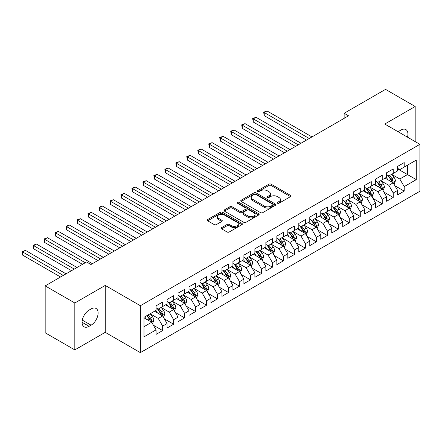 <?xml version="1.0" encoding="UTF-8"?>
<svg xmlns="http://www.w3.org/2000/svg" width="442" height="442" viewBox="0 0 442 442"><rect width="100%" height="100%" fill="white"/><g stroke="black" fill="none" stroke-linecap="round" stroke-linejoin="round"><path stroke-width="0.66" d="M277.532 203.237A1.066 0.613 0 0 0 279.04 203.237L290.488 196.629A1.525 0.878 0 0 0 290.935 196.005A1.525 0.878 0 0 0 290.488 195.381L271.09 184.181A1.525 0.878 0 0 0 268.935 184.181L257.487 190.795A1.066 0.613 0 0 0 257.172 191.231A1.066 0.613 0 0 0 257.487 191.662A1.066 0.613 0 0 0 258.995 191.662L260.476 190.811A4.879 2.818 0 0 1 267.371 190.811L268.99 191.745A4.879 2.818 0 0 1 270.416 193.734A4.879 2.818 0 0 1 268.99 195.723L267.509 196.579A1.066 0.613 0 0 0 267.195 197.016A1.066 0.613 0 0 0 267.509 197.452A1.066 0.613 0 0 0 269.018 197.452L270.498 196.596A4.879 2.818 0 0 1 277.394 196.596L279.012 197.53A4.879 2.818 0 0 1 280.438 199.519A4.879 2.818 0 0 1 279.012 201.513L277.532 202.364A1.066 0.613 0 0 0 277.217 202.801A1.066 0.613 0 0 0 277.532 203.237L277.532 202.364M221.624 227.613A1.525 0.878 0 0 0 221.177 228.232A1.525 0.878 0 0 0 221.624 228.857L227.066 232A1.525 0.878 0 0 0 229.221 232L241.94 224.658A1.525 0.878 0 0 0 242.387 224.033A1.525 0.878 0 0 0 241.94 223.414L222.541 212.215A1.525 0.878 0 0 0 220.387 212.215L207.668 219.552A1.525 0.878 0 0 0 207.221 220.177A1.525 0.878 0 0 0 207.668 220.801L214.243 224.597A1.525 0.878 0 0 0 216.398 224.597L221.84 221.453A1.525 0.878 0 0 0 222.287 220.829A1.525 0.878 0 0 0 221.84 220.21L218.58 218.326A4.077 2.354 0 0 1 217.387 216.663A4.077 2.354 0 0 1 219.901 214.486A4.077 2.354 0 0 1 224.348 215L237.116 222.37A4.077 2.354 0 0 1 238.31 224.033A4.077 2.354 0 0 1 235.796 226.21A4.077 2.354 0 0 1 231.354 225.696L229.221 224.47A1.525 0.878 0 0 0 227.066 224.47L221.624 227.613L221.624 228.857M74.825 302.991L74.825 349.898L105.235 332.34L105.235 285.433L74.825 302.991L45.178 285.88L86.571 261.979L90.964 264.515L348.534 115.81L344.141 113.274L344.141 118.34M105.235 285.433L140.368 305.72L419.9 144.33L419.9 191.242L140.368 352.628L140.368 305.72M415.182 141.606L415.182 106.489L384.767 124.047L419.9 144.33M415.182 106.489L385.534 89.372L344.141 113.274M260.581 212.646A1.525 0.878 0 0 0 262.741 212.646L275.454 205.309A1.525 0.878 0 0 0 275.902 204.685A1.525 0.878 0 0 0 275.454 204.06L256.056 192.861A1.525 0.878 0 0 0 253.901 192.861L241.183 200.204A1.525 0.878 0 0 0 240.741 200.828A1.525 0.878 0 0 0 241.183 201.447L260.581 212.646M237.895 203.469A1.066 0.613 0 0 1 238.978 203.618L238.978 202.353L258.697 213.735A1.525 0.878 0 0 1 259.145 214.359A1.525 0.878 0 0 1 258.697 214.983L245.979 222.326A1.525 0.878 0 0 1 243.824 222.326L224.425 211.121L224.425 209.878A1.525 0.878 0 0 0 223.978 210.502A1.525 0.878 0 0 0 224.425 211.121M224.425 209.878L229.868 206.74A1.525 0.878 0 0 1 232.022 206.74L239.89 211.282A1.525 0.878 0 0 0 242.045 211.282L245.658 209.193A1.525 0.878 0 0 0 246.106 208.574A1.525 0.878 0 0 0 245.658 207.95L237.465 203.221A1.066 0.613 0 0 1 237.155 202.784A1.066 0.613 0 0 1 237.813 202.215A1.066 0.613 0 0 1 238.978 202.353M397.612 168.866L407.491 174.568L407.491 165.186L416.276 160.114L404.198 167.087L404.198 162.59L397.612 166.391L397.612 170.894L393.22 173.43L393.22 168.927L386.634 172.728L386.634 177.231L382.242 179.767L382.242 175.264L375.656 179.071L375.656 183.568L371.263 186.104L371.263 181.607L364.672 185.408L364.672 189.905L360.285 192.441L360.285 187.944L353.694 191.745L353.694 196.248L349.302 198.784L349.302 194.281L342.716 198.082L342.716 202.585L338.323 205.121L338.323 200.618L331.738 204.425L331.738 208.922L327.345 211.458L327.345 206.961L320.759 210.762L320.759 215.265L316.367 217.801L316.367 213.298L309.776 217.099L309.776 221.602L305.389 224.138L305.389 219.635L298.798 223.442L298.798 227.939L294.405 230.475L294.405 225.978L287.819 229.779L287.819 234.282L283.427 236.813L283.427 232.315L276.841 236.116L276.841 240.619L272.449 243.155L272.449 238.652L265.863 242.459L265.863 246.956L261.471 249.492L261.471 244.99L254.879 248.796L254.879 253.294L250.492 255.83L250.492 251.332L243.901 255.133L243.901 259.636L239.509 262.172L239.509 257.669L232.923 261.471L232.923 265.974L228.531 268.509L228.531 264.007L221.945 267.813L221.945 272.311L217.552 274.847L217.552 270.349L210.967 274.15L210.967 278.653L206.574 281.189L206.574 276.686L199.988 280.488L199.988 284.991L195.596 287.527L195.596 283.024L189.005 286.83L189.005 291.328L184.612 293.864L184.612 289.366L178.027 293.168L178.027 297.67L173.634 300.201L173.634 295.704L167.048 299.505L167.048 304.008L162.656 306.544L162.656 302.041L156.07 305.847L156.07 310.345L143.993 317.317L143.993 336.843L156.07 329.87L151.678 322.262L143.993 317.826M416.276 160.114L416.276 179.64L404.198 186.612L399.806 179.004L391.85 174.408M394.921 185.756L404.198 191.115L404.198 186.612M404.198 191.115L397.612 194.916L397.612 190.414L393.22 192.95L388.827 185.342L380.866 180.75M383.943 192.093L393.22 197.452L393.22 192.95M393.22 197.452L386.634 201.254L386.634 196.756L382.242 199.292L377.849 191.684L369.888 187.088M372.965 198.436L382.242 203.79L382.242 199.292M382.242 203.79L375.656 207.596L375.656 203.093L371.263 205.629L366.871 198.022L358.91 193.425M361.987 204.773L371.263 210.127L371.263 205.629M371.263 210.127L364.672 213.934L364.672 209.431L360.285 211.967L355.893 204.359L347.931 199.767M351.003 211.11L360.285 216.47L360.285 211.967M360.285 216.47L353.694 220.271L353.694 215.773L349.302 218.304L344.909 210.701L336.953 206.105M340.025 217.453L349.302 222.807L349.302 218.304M349.302 222.807L342.716 226.608L342.716 222.111L338.323 224.647L333.931 217.039L325.975 212.442M329.047 223.79L338.323 229.144L338.323 224.647M338.323 229.144L331.738 232.951L331.738 228.448L327.345 230.984L322.953 223.376L314.991 218.779M318.069 230.127L327.345 235.487L327.345 230.984M327.345 235.487L320.759 239.288L320.759 234.785L316.367 237.321L311.975 229.718L304.013 225.122M307.091 236.464L316.367 241.824L316.367 237.321M316.367 241.824L309.776 245.625L309.776 241.128L305.389 243.664L300.996 236.056L293.035 231.459M296.107 242.807L305.389 248.161L305.389 243.664M305.389 248.161L298.798 251.968L298.798 247.465L294.405 250.001L290.013 242.393L282.057 237.796M285.129 249.144L294.405 254.498L294.405 250.001M294.405 254.498L287.819 258.305L287.819 253.802L283.427 256.338L279.035 248.73L271.079 244.139M274.15 255.482L283.427 260.841L283.427 256.338M283.427 260.841L276.841 264.642L276.841 260.145L272.449 262.675L268.056 255.073L260.095 250.476M263.172 261.824L272.449 267.178L272.449 262.675M272.449 267.178L265.863 270.979L265.863 266.482L261.471 269.018L257.078 261.41L249.117 256.813M252.194 268.161L261.471 273.515L261.471 269.018M261.471 273.515L254.879 277.322L254.879 272.819L250.492 275.355L246.1 267.747L238.139 263.156M241.21 274.499L250.492 279.858L250.492 275.355M250.492 279.858L243.901 283.659L243.901 279.156L239.509 281.692L235.122 274.09L227.16 269.493M230.232 280.841L239.509 286.195L239.509 281.692M239.509 286.195L232.923 289.996L232.923 285.499L228.531 288.035L224.138 280.427L216.182 275.83M219.254 287.178L228.531 292.532L228.531 288.035M228.531 292.532L221.945 296.339L221.945 291.836L217.552 294.372L213.16 286.764L205.198 282.167M208.276 293.516L217.552 298.875L217.552 294.372M217.552 298.875L210.967 302.676L210.967 298.173L206.574 300.709L202.182 293.107L194.22 288.51M197.298 299.853L206.574 305.212L206.574 300.709M206.574 305.212L199.988 309.013L199.988 304.516L195.596 307.052L191.204 299.444L183.242 294.847M186.314 306.196L195.596 311.549L195.596 307.052M195.596 311.549L189.005 315.356L189.005 310.853L184.612 313.389L180.225 305.781L172.264 301.184M175.336 312.533L184.612 317.886L184.612 313.389M184.612 317.886L178.027 321.693L178.027 317.19L173.634 319.726L169.242 312.118L161.286 307.527M164.358 318.87L173.634 324.229L173.634 319.726M173.634 324.229L167.048 328.03L167.048 323.533L162.656 326.063L158.264 318.461L150.302 313.864M153.38 325.213L162.656 330.566L162.656 326.063M162.656 330.566L156.07 334.367L156.07 329.87M156.07 307.809L158.264 309.08L162.656 306.544M143.993 326.699L151.678 322.262M167.048 301.472L169.242 302.737L173.634 300.201M158.264 318.461L162.656 315.925L154.529 311.234M167.048 323.533L162.656 315.925M178.027 295.134L180.225 296.4L184.612 293.864M169.242 312.118L173.634 309.582L165.512 304.892M178.027 317.19L173.634 309.582M189.005 288.792L191.204 290.062L195.596 287.527M180.225 305.781L184.612 303.245L176.491 298.554M189.005 310.853L184.612 303.245M199.988 282.455L202.182 283.72L206.574 281.189M191.204 299.444L195.596 296.908L187.469 292.217M199.988 304.516L195.596 296.908M210.967 276.117L213.16 277.383L217.552 274.847M202.182 293.107L206.574 290.571L198.447 285.88M210.967 298.173L206.574 290.571M221.945 269.775L224.138 271.045L228.531 268.509M213.16 286.764L217.552 284.228L209.425 279.537M221.945 291.836L217.552 284.228M232.923 263.438L235.122 264.708L239.509 262.172M224.138 280.427L228.531 277.891L220.409 273.2M232.923 285.499L228.531 277.891M243.901 257.1L246.1 258.366L250.492 255.83M235.122 274.09L239.509 271.554L231.387 266.863M243.901 279.156L239.509 271.554M254.879 250.763L257.078 252.028L261.471 249.492M246.1 267.747L250.492 265.211L242.365 260.52M254.879 272.819L250.492 265.211M265.863 244.42L268.056 245.691L272.449 243.155M257.078 261.41L261.471 258.874L253.343 254.183M265.863 266.482L261.471 258.874M276.841 238.083L279.035 239.349L283.427 236.813M268.056 255.073L272.449 252.537L264.322 247.846M276.841 260.145L272.449 252.537M287.819 231.746L290.013 233.011L294.405 230.475M279.035 248.73L283.427 246.2L275.305 241.503M287.819 253.802L283.427 246.2M298.798 225.403L300.996 226.674L305.389 224.138M290.013 242.393L294.405 239.857L286.283 235.166M298.798 247.465L294.405 239.857M309.776 219.066L311.975 220.337L316.367 217.801M300.996 236.056L305.389 233.52L297.262 228.829M309.776 241.128L305.389 233.52M320.759 212.729L322.953 213.994L327.345 211.458M311.975 229.718L316.367 227.182L308.24 222.492M320.759 234.785L316.367 227.182M331.738 206.386L333.931 207.657L338.323 205.121M322.953 223.376L327.345 220.84L319.218 216.149M331.738 228.448L327.345 220.84M342.716 200.049L344.909 201.32L349.302 198.784M333.931 217.039L338.323 214.503L330.202 209.812M342.716 222.111L338.323 214.503M353.694 193.712L355.893 194.977L360.285 192.441M344.909 210.701L349.302 208.165L341.18 203.475M353.694 215.773L349.302 208.165M364.672 187.375L366.871 188.64L371.263 186.104M355.893 204.359L360.285 201.823L352.158 197.132M364.672 209.431L360.285 201.823M375.656 181.032L377.849 182.303L382.242 179.767M366.871 198.022L371.263 195.486L363.136 190.795M375.656 203.093L371.263 195.486M386.634 174.695L388.827 175.96L393.22 173.43M377.849 191.684L382.242 189.148L374.114 184.458M386.634 196.756L382.242 189.148M397.612 168.358L399.806 169.623L404.198 167.087M388.827 185.342L393.22 182.811L385.098 178.12M397.612 190.414L393.22 182.811M45.178 285.88L45.178 332.787L74.825 349.898M105.235 332.34L140.368 352.628M399.806 179.004L407.491 174.568L416.276 179.64M407.502 137.175A9.939 5.735 120 0 0 405.872 129.578A9.939 5.735 120 0 0 400.905 130.07L398.927 131.213A9.939 5.735 120 0 0 398.098 131.744M89.096 310.091A9.939 5.735 120 0 0 82.604 318.848A9.939 5.735 120 0 0 84.129 326.809A9.939 5.735 120 0 0 89.096 326.318L91.074 325.179A9.939 5.735 120 0 0 97.566 316.422A9.939 5.735 120 0 0 96.041 308.461A9.939 5.735 120 0 0 91.074 308.952L89.096 310.091M277.957 203.386L279.012 202.779A4.879 2.818 0 0 0 280.438 200.79L280.438 199.519M270.416 193.734L270.416 194.999A4.879 2.818 0 0 1 268.99 196.994L267.935 197.602M290.488 195.381L290.488 196.629L271.09 185.452A1.525 0.878 0 0 0 268.935 185.452L257.913 191.817M275.454 204.06L275.454 205.309L256.056 194.132A1.525 0.878 0 0 0 253.901 194.132L241.205 201.458M272.764 205.121A1.066 0.613 0 0 0 273.073 204.685A1.066 0.613 0 0 0 272.764 204.248L255.736 194.419A1.066 0.613 0 0 0 254.227 194.419L252.664 195.32A4.879 2.818 0 0 0 251.233 197.309A4.879 2.818 0 0 0 252.664 199.303L264.299 206.022A4.879 2.818 0 0 0 271.2 206.022L272.764 205.121L272.764 206.386A1.066 0.613 0 0 0 273.073 205.95L273.073 204.685M251.233 197.309L251.233 198.58A4.879 2.818 0 0 0 252.664 200.569L252.664 199.303M272.764 206.386L271.2 207.292A4.879 2.818 0 0 1 264.299 207.292L252.664 200.569M224.448 211.138L229.868 208.005L229.868 206.74M246.106 208.574L246.106 209.84A1.525 0.878 0 0 1 245.658 210.464L242.045 212.547A1.525 0.878 0 0 1 239.89 212.547L232.022 208.005A1.525 0.878 0 0 0 229.868 208.005M238.978 203.618L258.675 214.994M248.056 215.994A4.077 2.354 0 0 0 252.498 216.503A4.077 2.354 0 0 0 255.017 214.326A4.077 2.354 0 0 0 253.818 212.663L249.321 210.066A1.525 0.878 0 0 0 247.166 210.066L243.559 212.149A1.525 0.878 0 0 0 243.111 212.773A1.525 0.878 0 0 0 243.559 213.398L248.056 215.994L248.056 217.26A4.077 2.354 0 0 0 252.498 217.773A4.077 2.354 0 0 0 255.017 215.597L255.017 214.326M243.111 212.773L243.111 214.038A1.525 0.878 0 0 0 243.559 214.663L243.559 213.398M248.056 217.26L243.559 214.663M238.31 224.033L238.31 225.304A4.077 2.354 0 0 1 235.796 227.475A4.077 2.354 0 0 1 231.354 226.967L229.221 225.74A1.525 0.878 0 0 0 227.066 225.74L221.646 228.868M217.387 216.663L217.387 217.928A4.077 2.354 0 0 0 218.58 219.591L218.58 218.326M221.818 221.464L218.58 219.591M241.918 224.669L222.541 213.48A1.525 0.878 0 0 0 220.387 213.48L207.69 220.812M394.032 184.215L395.391 180.894A4.116 2.376 -120 0 0 394.082 177.391L391.75 174.275M388.032 179.811L386.258 177.446M311.975 136.915L266.99 110.948L264.25 112.533L264.25 115.699L306.483 140.086M392.446 182.364L393.17 181.071A4.116 2.376 -120 0 0 391.993 178.596L389.662 175.48M388.33 175.673L391.214 179.518A2.094 1.21 60 0 1 391.595 180.159L393.17 181.071M387.606 175.259L390.678 179.358A4.116 2.376 60 0 1 391.855 181.828L391.938 182.071M264.25 115.699L263.642 112.18L309.229 138.501M263.642 112.18L266.99 110.948M383.054 190.557L384.413 187.231A4.116 2.376 -120 0 0 383.103 183.728L380.766 180.618M377.054 186.154L375.28 183.784M300.996 143.252L256.012 117.285L253.266 118.87L253.266 122.036L295.505 146.424M381.468 188.701L382.192 187.408A4.116 2.376 -120 0 0 381.015 184.933L378.683 181.822M377.352 182.016L380.231 185.861A2.094 1.21 60 0 1 380.612 186.496L382.192 187.408M376.628 181.596L379.7 185.695A4.116 2.376 60 0 1 380.877 188.17L380.96 188.408M253.266 122.036L252.664 118.522L298.251 144.838M252.664 118.522L256.012 117.285M372.076 196.894L373.435 193.574A4.116 2.376 -120 0 0 372.12 190.066L369.788 186.955M366.075 192.491L364.302 190.126M290.013 149.595L245.034 123.622L242.288 125.208L242.288 128.379L284.526 152.761M370.484 195.038L371.214 193.745A4.116 2.376 -120 0 0 370.037 191.27L367.705 188.159M366.374 188.353L369.252 192.198A2.094 1.21 60 0 1 369.634 192.834L371.214 193.745M365.65 187.933L368.716 192.032A4.116 2.376 60 0 1 369.899 194.508L369.982 194.745M242.288 128.379L241.686 124.859L287.272 151.181M241.686 124.859L245.034 123.622M361.097 203.232L362.457 199.911A4.116 2.376 -120 0 0 361.142 196.408L358.81 193.292M355.092 198.828L353.324 196.463M279.035 155.932L234.056 129.965L231.31 131.545L231.31 134.716L273.548 159.103M359.506 201.375L360.147 200.806L360.236 200.088A4.116 2.376 -120 0 0 359.059 197.613L356.727 194.497M355.396 194.69L358.274 198.535A2.094 1.21 60 0 1 358.655 199.176L360.236 200.088M354.672 194.276L357.738 198.37A4.116 2.376 60 0 1 358.915 200.845L358.998 201.082M231.31 134.716L230.707 131.197L276.289 157.518M230.707 131.197L234.056 129.965M350.114 209.569L351.478 206.248A4.116 2.376 -120 0 0 350.163 202.745L347.832 199.635M344.114 205.171L342.34 202.801M268.056 162.269L223.077 136.302L220.331 137.887L220.331 141.053L262.565 165.441M348.528 207.718L349.257 206.425A4.116 2.376 -120 0 0 348.081 203.95L345.743 200.839M344.412 201.033L347.296 204.878A2.094 1.21 60 0 1 347.677 205.513L349.257 206.425M343.688 200.613L346.76 204.712A4.116 2.376 60 0 1 347.937 207.188L348.02 207.425M220.331 141.053L219.724 137.539L265.31 163.855M219.724 137.539L223.077 136.302M339.136 215.911L340.5 212.591A4.116 2.376 -120 0 0 339.185 209.083L336.854 205.972M333.135 211.508L331.362 209.138M257.078 168.612L212.094 142.639L209.353 144.225L209.353 147.396L251.586 171.778M337.55 214.055L338.274 212.762A4.116 2.376 -120 0 0 337.097 210.287L334.765 207.176M333.434 207.37L336.318 211.215A2.094 1.21 60 0 1 336.699 211.851L338.274 212.762M332.71 206.95L335.782 211.049A4.116 2.376 60 0 1 336.959 213.525L337.042 213.762M209.353 147.396L208.746 143.877L254.332 170.192M208.746 143.877L212.094 142.639M328.157 222.249L329.517 218.928A4.116 2.376 -120 0 0 328.207 215.425L325.876 212.309M322.157 217.845L320.384 215.481M246.1 174.949L201.116 148.976L198.37 150.562L198.37 153.733L240.608 178.12M326.572 220.392L327.295 219.105A4.116 2.376 -120 0 0 326.119 216.63L323.787 213.514M322.456 213.707L325.334 217.552A2.094 1.21 60 0 1 325.715 218.188L327.295 219.105M321.732 213.293L324.804 217.387A4.116 2.376 60 0 1 325.981 219.862L326.063 220.099M198.37 153.733L197.767 150.214L243.354 176.535M197.767 150.214L201.116 148.976M317.179 228.586L318.538 225.265A4.116 2.376 -120 0 0 317.223 221.762L314.892 218.646M311.179 224.182L309.406 221.818M235.116 181.286L190.137 155.319L187.391 156.904L187.391 160.07L229.63 184.458M315.588 226.735L316.317 225.442A4.116 2.376 -120 0 0 315.14 222.967L312.809 219.851M311.477 220.05L314.356 223.895A2.094 1.21 60 0 1 314.737 224.53L316.317 225.442M310.754 219.63L313.82 223.729A4.116 2.376 60 0 1 315.002 226.205L315.085 226.442M187.391 160.07L186.789 156.551L232.376 182.872M186.789 156.551L190.137 155.319M306.201 234.929L307.56 231.602A4.116 2.376 -120 0 0 306.245 228.1L303.914 224.989M300.195 230.525L298.427 228.155M224.138 187.623L179.159 161.656L176.413 163.242L176.413 166.413L218.652 190.795M304.61 233.072L305.339 231.779A4.116 2.376 -120 0 0 304.162 229.304L301.831 226.193M300.499 226.387L303.378 230.232A2.094 1.21 60 0 1 303.759 230.868L305.339 231.779M299.775 225.967L302.842 230.067A4.116 2.376 60 0 1 304.019 232.542L304.107 232.779M176.413 166.413L175.811 162.894L221.392 189.209M175.811 162.894L179.159 161.656M295.217 241.266L296.582 237.945A4.116 2.376 -120 0 0 295.267 234.442L292.936 231.326M289.217 236.862L287.444 234.498M213.16 193.966L168.181 167.993L165.435 169.579L165.435 172.75L207.668 197.132M293.632 239.409L294.361 238.116A4.116 2.376 -120 0 0 293.184 235.647L290.847 232.531M289.516 232.724L292.4 236.569A2.094 1.21 60 0 1 292.781 237.205L294.361 238.116M288.792 232.304L291.864 236.404A4.116 2.376 60 0 1 293.04 238.879L293.123 239.116M165.435 172.75L164.833 169.231L210.414 195.552M164.833 169.231L168.181 167.993M284.239 247.603L285.604 244.282A4.116 2.376 -120 0 0 284.289 240.78L281.957 237.663M278.239 243.199L276.465 240.835M202.182 200.303L157.197 174.336L154.457 175.916L154.457 179.087L196.69 203.475M282.653 245.746L283.383 244.459A4.116 2.376 -120 0 0 282.2 241.984L279.869 238.868M278.537 239.061L281.421 242.907A2.094 1.21 60 0 1 281.803 243.548L283.383 244.459M277.814 238.647L280.885 242.741A4.116 2.376 60 0 1 282.062 245.216L282.145 245.459M154.457 179.087L153.849 175.568L199.436 201.889M153.849 175.568L157.197 174.336M273.261 253.946L274.62 250.62A4.116 2.376 -120 0 0 273.311 247.117L270.979 244.006M267.261 249.542L265.487 247.172M191.204 206.641L146.219 180.673L143.473 182.259L143.473 185.425L185.712 209.812M271.675 252.089L272.399 250.796A4.116 2.376 -120 0 0 271.222 248.321L268.891 245.211M267.559 245.404L270.438 249.249A2.094 1.21 60 0 1 270.819 249.885L272.399 250.796M266.835 244.984L269.907 249.084A4.116 2.376 60 0 1 271.084 251.559L271.167 251.796M143.473 185.425L142.871 181.911L188.458 208.226M142.871 181.911L146.219 180.673M262.283 260.283L263.642 256.962A4.116 2.376 -120 0 0 262.333 253.454L259.995 250.343M256.283 255.879L254.509 253.515M180.22 212.983L135.241 187.01L132.495 188.596L132.495 191.767L174.734 216.149M260.692 258.426L261.421 257.133A4.116 2.376 -120 0 0 260.244 254.658L257.913 251.548M256.581 251.741L259.46 255.587A2.094 1.21 60 0 1 259.841 256.222L261.421 257.133M255.857 251.321L258.924 255.421A4.116 2.376 60 0 1 260.106 257.896L260.189 258.134M132.495 191.767L131.893 188.248L177.48 214.563M131.893 188.248L135.241 187.01M251.305 266.62L252.664 263.299A4.116 2.376 -120 0 0 251.349 259.797L249.017 256.68M245.299 262.216L243.531 259.852M169.242 219.32L124.263 193.353L121.517 194.933L121.517 198.104L163.755 222.492M249.713 264.764L250.354 264.194L250.443 263.476A4.116 2.376 -120 0 0 249.266 261.001L246.934 257.885M245.603 258.078L248.481 261.924A2.094 1.21 60 0 1 248.863 262.565L250.443 263.476M244.879 257.664L247.945 261.758A4.116 2.376 60 0 1 249.122 264.233L249.211 264.471M121.517 198.104L120.915 194.585L166.496 220.906M120.915 194.585L124.263 193.353M240.321 272.957L241.686 269.637A4.116 2.376 -120 0 0 240.371 266.134L238.039 263.018M234.321 268.554L232.547 266.189M158.264 225.658L113.285 199.69L110.539 201.276L110.539 204.442L152.772 228.829M238.735 271.106L239.465 269.813A4.116 2.376 -120 0 0 238.288 267.338L235.951 264.222M234.619 264.421L237.503 268.266A2.094 1.21 60 0 1 237.884 268.902L239.465 269.813M233.895 264.001L236.967 268.101A4.116 2.376 60 0 1 238.144 270.576L238.227 270.813M110.539 204.442L109.936 200.928L155.518 227.243M109.936 200.928L113.285 199.69M229.343 279.3L230.707 275.974A4.116 2.376 -120 0 0 229.392 272.471L227.061 269.36M223.343 274.896L221.569 272.526M147.285 232L102.301 206.027L99.56 207.613L99.56 210.784L141.794 235.166M227.757 277.443L228.486 276.151A4.116 2.376 -120 0 0 227.304 273.675L224.972 270.565M223.641 270.758L226.525 274.604A2.094 1.21 60 0 1 226.906 275.239L228.486 276.151M222.917 270.338L225.989 274.438A4.116 2.376 60 0 1 227.166 276.913L227.249 277.151M99.56 210.784L98.953 207.265L144.54 233.58M98.953 207.265L102.301 206.027M218.365 285.637L219.724 282.316A4.116 2.376 -120 0 0 218.414 278.814L216.083 275.697M212.364 281.234L210.591 278.869M136.307 238.337L91.323 212.364L88.577 213.95L88.577 217.121L130.815 241.503M216.779 283.781L217.503 282.493A4.116 2.376 -120 0 0 216.326 280.018L213.994 276.902M212.663 277.095L215.541 280.941A2.094 1.21 60 0 1 215.923 281.576L217.503 282.493M211.939 276.681L215.011 280.775A4.116 2.376 60 0 1 216.188 283.25L216.271 283.488M88.577 217.121L87.975 213.602L133.561 239.923M87.975 213.602L91.323 212.364M207.386 291.974L208.746 288.654A4.116 2.376 -120 0 0 207.436 285.151L205.099 282.035M201.386 287.571L199.613 285.206M125.329 244.675L80.345 218.707L77.599 220.293L77.599 223.459L119.837 247.846M205.795 290.123L206.524 288.83A4.116 2.376 -120 0 0 205.348 286.355L203.016 283.239M201.685 283.433L204.563 287.278A2.094 1.21 60 0 1 204.944 287.919L206.524 288.83M200.961 283.018L204.033 287.118A4.116 2.376 60 0 1 205.21 289.587L205.292 289.83M77.599 223.459L76.996 219.939L122.583 246.26M76.996 219.939L80.345 218.707M196.408 298.317L197.767 294.991A4.116 2.376 -120 0 0 196.452 291.488L194.121 288.377M190.408 293.913L188.635 291.543M114.345 251.012L69.366 225.044L66.62 226.63L66.62 229.796L108.859 254.183M194.817 296.46L195.546 295.168A4.116 2.376 -120 0 0 194.37 292.692L192.038 289.582M190.706 289.775L193.585 293.621A2.094 1.21 60 0 1 193.966 294.256L195.546 295.168M189.983 289.355L193.049 293.455A4.116 2.376 60 0 1 194.226 295.93L194.314 296.168M66.62 229.796L66.018 226.282L111.605 252.597M66.018 226.282L69.366 225.044M185.425 304.654L186.789 301.333A4.116 2.376 -120 0 0 185.474 297.825L183.143 294.715M179.424 300.251L177.651 297.886M103.367 257.355L58.388 231.381L55.642 232.967L55.642 236.138L97.881 260.52M183.839 302.798L184.568 301.505A4.116 2.376 -120 0 0 183.391 299.03L181.054 295.919M179.723 296.112L182.607 299.958A2.094 1.21 60 0 1 182.988 300.593L184.568 301.505M179.004 295.692L182.071 299.792A4.116 2.376 60 0 1 183.248 302.267L183.331 302.505M55.642 236.138L55.04 232.619L100.621 258.94M55.04 232.619L58.388 231.381M174.446 310.991L175.811 307.671A4.116 2.376 -120 0 0 174.496 304.168L172.165 301.052M168.446 306.588L166.673 304.223M92.389 263.692L47.404 237.724L44.664 239.304L44.664 242.476L82.505 264.327M172.861 309.135L173.59 307.847A4.116 2.376 -120 0 0 172.408 305.372L170.076 302.256M168.745 302.45L171.629 306.295A2.094 1.21 60 0 1 172.01 306.936L173.59 307.847M168.021 302.035L171.093 306.129A4.116 2.376 60 0 1 172.269 308.604L172.352 308.842M44.664 242.476L44.056 238.956L85.251 262.741M44.056 238.956L47.404 237.724M163.468 317.328L164.827 314.008A4.116 2.376 -120 0 0 163.518 310.505L161.186 307.394M157.468 312.93L155.695 310.56M77.019 267.493L36.426 244.061L33.68 245.647L33.68 248.813L71.527 270.664M161.882 315.478L162.606 314.185A4.116 2.376 -120 0 0 161.429 311.709L159.098 308.599M157.766 308.792L160.65 312.638A2.094 1.21 60 0 1 161.026 313.273L162.606 314.185M157.043 308.372L160.114 312.472A4.116 2.376 60 0 1 161.291 314.947L161.374 315.185M33.68 248.813L33.078 245.299L74.273 269.079M33.078 245.299L36.426 244.061M152.49 323.671L153.849 320.351A4.116 2.376 -120 0 0 152.54 316.842L150.203 313.732M146.49 319.268L144.716 316.897M66.04 273.836L25.448 250.399L22.702 251.984L22.702 255.156L60.548 277.001M150.904 321.815L151.628 320.522A4.116 2.376 -120 0 0 150.451 318.047L148.12 314.936M147.087 315.533L149.667 318.975A2.094 1.21 60 0 1 150.048 319.61L151.628 320.522M146.799 315.698L149.136 318.809A4.116 2.376 60 0 1 150.313 321.284L150.396 321.522M22.702 255.156L22.1 251.636L63.294 275.421M22.1 251.636L25.448 250.399M279.012 202.779L279.012 201.513M267.509 197.452L267.509 196.579M268.99 196.994L268.99 195.723M257.487 191.662L257.487 190.795M268.935 185.452L268.935 184.181M271.09 185.452L271.09 184.181M241.183 201.447L241.183 200.204M253.901 194.132L253.901 192.861M256.056 194.132L256.056 192.861M264.299 207.292L264.299 206.022M271.2 207.292L271.2 206.022M232.022 208.005L232.022 206.74M239.89 212.547L239.89 211.282M242.045 212.547L242.045 211.282M245.658 210.464L245.658 209.193M258.697 214.983L258.697 213.735M227.066 225.74L227.066 224.47M229.221 225.74L229.221 224.47M231.354 226.967L231.354 225.696M221.84 221.453L221.84 220.21M207.668 220.801L207.668 219.552M220.387 213.48L220.387 212.215M222.541 213.48L222.541 212.215M241.94 224.658L241.94 223.414M82.068 322.262L89.096 326.318M82.289 320.107L91.074 325.179M392.706 182.513L395.369 180.971M391.993 178.596L394.082 177.391M388.96 180.347L390.678 179.358M381.728 188.85L384.385 187.314M381.015 184.933L383.103 183.728M377.976 186.684L379.7 185.695M370.744 195.187L373.407 193.651M370.037 191.27L372.12 190.066M366.998 193.027L368.716 192.032M359.766 201.53L362.429 199.988M359.059 197.613L361.142 196.408M356.02 199.364L357.738 198.37M348.788 207.867L351.451 206.331M348.081 203.95L350.163 202.745M345.042 205.701L346.76 204.712M337.81 214.204L340.473 212.668M337.097 210.287L339.185 209.083M334.064 212.044L335.782 211.049M326.831 220.541L329.489 219.005M326.119 216.63L328.207 215.425M323.085 218.381L324.804 217.387M315.848 226.884L318.511 225.343M315.14 222.967L317.223 221.762M312.102 224.718L313.82 223.729M304.869 233.221L307.533 231.685M304.162 229.304L306.245 228.1M301.124 231.061L302.842 230.067M293.891 239.558L296.554 238.023M293.184 235.647L295.267 234.442M290.145 237.398L291.864 236.404M282.913 245.901L285.576 244.36M282.2 241.984L284.289 240.78M279.167 243.735L280.885 242.741M271.935 252.238L274.592 250.702M271.222 248.321L273.311 247.117M268.189 250.073L269.907 249.084M260.951 258.576L263.614 257.04M260.244 254.658L262.333 253.454M257.205 256.415L258.924 255.421M249.973 264.913L252.636 263.377M249.266 261.001L251.349 259.797M246.227 262.752L247.945 261.758M238.995 271.255L241.658 269.719M238.288 267.338L240.371 266.134M235.249 269.09L236.967 268.101M228.017 277.593L230.68 276.057M227.304 273.675L229.392 272.471M224.271 275.432L225.989 274.438M217.039 283.93L219.702 282.394M216.326 280.018L218.414 278.814M213.293 281.769L215.011 280.775M206.055 290.272L208.718 288.731M205.348 286.355L207.436 285.151M202.309 288.107L204.033 287.118M195.077 296.61L197.74 295.074M194.37 292.692L196.452 291.488M191.331 294.444L193.049 293.455M184.099 302.947L186.762 301.411M183.391 299.03L185.474 297.825M180.353 300.787L182.071 299.792M173.12 309.289L175.783 307.748M172.408 305.372L174.496 304.168M169.374 307.124L171.093 306.129M162.142 315.627L164.805 314.091M161.429 311.709L163.518 310.505M158.396 313.461L160.114 312.472M151.158 321.964L153.822 320.428M150.451 318.047L152.54 316.842M147.413 319.804L149.136 318.809"/></g></svg>
